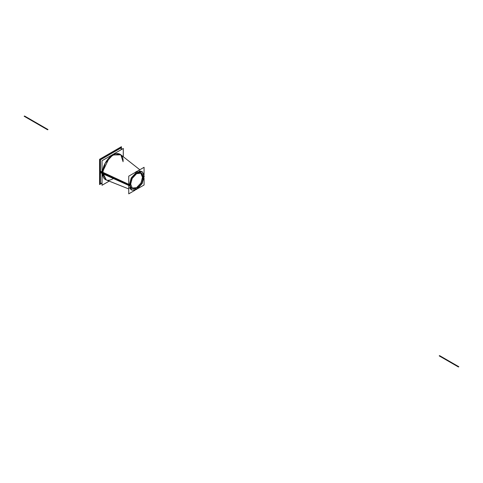 <?xml version="1.0" encoding="UTF-8"?>
<svg xmlns="http://www.w3.org/2000/svg" width="483" height="483" viewBox="0 0 483 483"><rect width="100%" height="100%" fill="white"/><g stroke="black" fill="none" stroke-linecap="round" stroke-linejoin="round"><path stroke-width="0.72" d="M109.206 181.131L102.028 185.279L102.028 160.724L123.292 148.45L123.292 156.74M102.474 172.141L106.302 179.966M106.031 179.863A14.611 8.434 -60 0 1 102.45 172.896A14.611 8.434 120 0 0 106.031 179.863M102.028 174.272L101.943 171.894L129.178 184.53L131.829 190.181L136.689 189.427L142.177 183.522L144.2 175.86M102.45 172.896A14.611 8.434 120 0 0 113.348 178.517A14.611 8.434 120 0 1 102.45 172.896A14.611 8.434 120 0 1 112.781 155.007A14.611 8.434 120 0 1 123.111 160.972A14.611 8.434 120 0 0 112.781 155.007A14.611 8.434 120 0 0 102.45 172.896A14.611 8.434 -60 0 1 109.23 157.784A14.611 8.434 -60 0 1 120.672 154.681A14.611 8.434 120 0 0 109.23 157.784A14.611 8.434 120 0 0 102.45 172.896L128.641 184.844A10.723 6.188 120 0 1 128.75 183.292M113.759 153.95L110.861 155.629M102.028 170.928L101.943 173.403L129.178 185.623L131.207 177.955L136.689 172.051L142.437 171.809L144.2 176.947M123.093 161.733L120.828 154.808L112.781 155.007L105.252 163.121L102.474 173.639M137.54 171.079L134.89 172.612M128.75 183.238L128.647 185.381M143.759 176.875L139.104 171.115M139.225 171.091A10.415 6.013 -60 0 1 143.777 176.325A10.415 6.013 120 0 0 139.225 171.091A10.415 6.013 120 0 1 143.777 176.325A10.415 6.013 -60 0 1 138.289 187.718A10.415 6.013 -60 0 1 130.005 188.473M135.234 190.109L128.75 193.846L128.75 176.156L144.073 167.311L144.073 174.792M144.073 178.161L144.073 185.001L138.15 188.424M129.607 187.76A10.415 6.013 120 0 0 137.848 188.092A10.415 6.013 120 0 0 143.777 176.325A10.415 6.013 120 0 1 137.848 188.092A10.415 6.013 120 0 1 129.607 187.76A10.415 6.013 120 0 0 137.848 188.092A10.415 6.013 120 0 0 143.777 176.325M142.672 176.965A8.851 5.108 120 0 0 136.411 173.355A8.851 5.108 120 0 0 130.156 184.192A8.851 5.108 -60 0 1 136.411 173.355A8.851 5.108 -60 0 1 142.672 176.965A8.851 5.108 -60 0 1 142.473 178.897A8.851 5.108 120 0 0 142.672 176.965A8.851 5.108 120 0 0 136.411 173.355A8.851 5.108 120 0 0 130.156 184.192A8.851 5.108 120 0 0 137.987 186.667A8.851 5.108 -60 0 1 130.156 184.192A8.851 5.108 120 0 0 137.987 186.667M128.647 184.283L128.75 186.311M129.565 187.645L136.411 189.076L141.779 183.299L143.759 175.806M142.666 177.424C143.505 167.052 129.323 175.244 130.156 184.645M142.624 177.629L140.813 173.24L136.586 173.693L132.173 178.444L130.549 184.603M130.549 183.727L132.257 188.056L136.586 187.664L140.994 182.912L142.624 176.754M102.028 183.129L99.57 184.542L99.57 159.305L121.426 146.693L121.426 149.525M100.023 170.988L100.313 174.502A14.949 8.634 120 0 1 100.005 171.761L101.925 172.582M100.313 174.677L99.975 170.964L102.402 172.026M109.182 181.125L102.046 185.243L102.046 160.736L123.268 148.486L123.268 156.727M113.251 152.266L110.535 153.425L107.812 155.405M100.313 168.398L99.975 172.497L102.402 173.512M113.113 152.344A14.949 8.634 120 0 0 108.035 155.278A14.949 8.634 120 0 1 113.113 152.344L110.577 153.455L108.047 155.266M100.313 168.652A14.949 8.634 120 0 0 100.005 171.761A14.949 8.634 120 0 1 100.313 168.652L100.023 172.522M102.028 183.021L100.313 184.011L100.313 159.734L121.336 147.599L121.336 149.579M121.197 149.658L121.197 147.834L100.446 159.813L100.446 183.775L102.028 182.864M137.51 171.097A10.723 6.188 120 0 0 134.932 172.588M99.57 163.314L99.981 170.879M24.561 116.017L24.15 116.252L47.594 129.788L48.004 129.547L24.561 116.017L24.15 116.252L47.594 129.788L48.004 129.547L24.561 116.017M458.439 366.983L458.85 366.748L439.608 355.639L439.198 355.88L458.439 366.983L458.85 366.748L439.608 355.639L439.198 355.88L458.439 366.983M99.57 162.801L99.963 171.32M99.981 170.861L99.57 163.332L99.981 170.843M43.796 127.597L44.207 127.355L42.178 126.184L41.767 126.425L43.796 127.597L44.207 127.355L42.178 126.184L41.767 126.425L43.796 127.597M99.57 163.544L99.993 170.692M99.57 163.815L100.011 170.475L99.57 163.815M105.602 179.688L128.75 188.95L106.103 179.893L102.414 173.608M120.237 154.343L139.828 169.756L120.665 154.675L115.503 153.817L109.448 157.47L102.408 172.111M100.313 174.623L99.987 172.503M113.203 152.296L107.836 155.393M100.313 168.422L99.987 170.97"/></g></svg>
